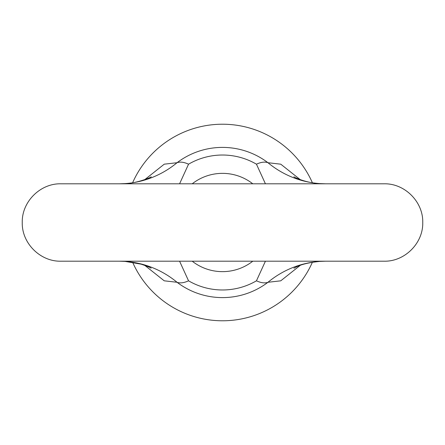 <?xml version="1.0" encoding="UTF-8"?>
<svg xmlns="http://www.w3.org/2000/svg" width="445" height="445" viewBox="0 0 445 445"><rect width="100%" height="100%" fill="white"/><g stroke="black" fill="none" stroke-linecap="round" stroke-linejoin="round"><path stroke-width="0.67" d="M265.42 183.802L256.454 164.188C261.059 162.08 264.897 161.585 267.962 162.72L280.773 164.188L300.264 179.663M325.701 183.802L319.922 183.601A98.284 94.051 93.9 0 1 267.962 162.72A75.105 75.105 0 0 0 177.038 162.72C180.103 161.585 183.941 162.075 188.547 164.188L179.58 183.802M300.264 265.337L280.745 280.828L267.962 282.28C264.897 283.415 261.059 282.925 256.454 280.812L265.42 261.198M293.906 268.202L293.889 268.218C295.002 267.99 299.63 263.396 319.922 261.399L319.922 261.399A98.284 94.051 -93.9 0 0 267.962 282.28A75.105 75.105 0 0 1 177.038 282.28L164.227 280.812L144.736 265.337M192.212 183.802A49.139 49.139 0 0 1 252.788 183.802M132.621 182.734A98.284 98.284 0 0 1 312.379 182.734M144.736 179.663L164.255 164.172L177.038 162.72A98.284 94.051 -93.9 0 1 125.078 183.601L125.078 183.601C137.31 183.412 152.635 176.671 151.111 176.782L151.094 176.793M312.379 262.266A98.284 98.284 0 0 1 132.621 262.266M179.58 261.198L188.547 280.812C183.941 282.92 180.103 283.415 177.038 282.28A98.284 94.051 93.9 0 0 125.078 261.399L119.299 261.198M252.788 261.198A49.139 49.139 0 0 1 192.212 261.198M256.454 164.188A67.479 67.479 0 0 0 188.547 164.188M188.547 280.812A67.479 67.479 0 0 0 256.454 280.812M319.922 183.601C305.787 183.034 293.461 176.899 293.889 176.782M422.75 222.5C423.284 201.824 404.733 183.268 384.052 183.802L60.948 183.802C40.267 183.268 21.716 201.824 22.25 222.5C21.716 243.176 40.267 261.732 60.948 261.198L384.052 261.198C404.733 261.732 423.284 243.176 422.75 222.5M119.305 183.802L125.078 183.601M325.695 261.198L319.922 261.399M151.1 268.207L151.111 268.218C150.365 267.501 147.028 266.149 141.087 264.158L125.078 261.399"/></g></svg>
